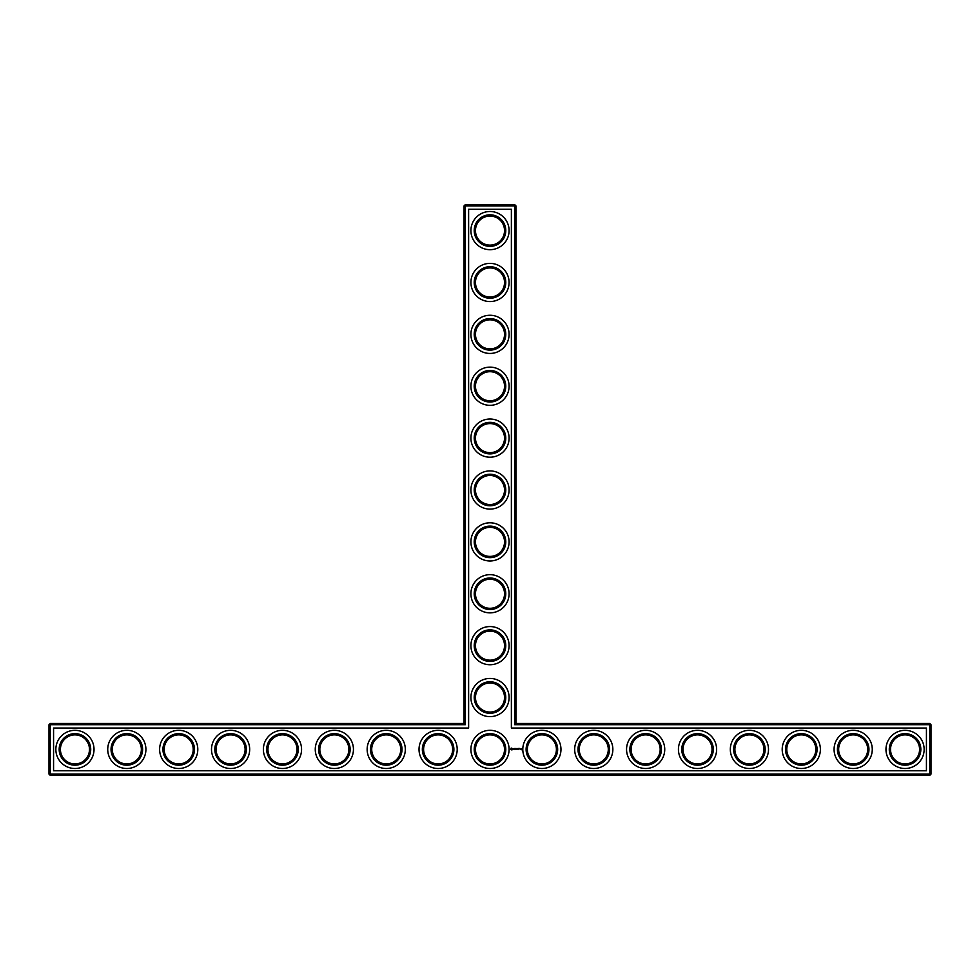 <?xml version="1.0" encoding="UTF-8"?>
<svg xmlns="http://www.w3.org/2000/svg" width="980" height="980" viewBox="0 0 980 980"><rect width="100%" height="100%" fill="white"/><g stroke="black" fill="none" stroke-linecap="round" stroke-linejoin="round"><path stroke-width="1.47" d="M464.055 723.473L465.304 724.71L50.25 724.71L50.25 723.473L464.055 723.473L464.055 205.898L514.696 205.898L514.696 724.71L929.751 724.71L929.751 774.102L931 774.102L931 724.71L929.751 724.71L929.751 723.473L931 724.71M465.304 724.71L465.304 204.649L464.055 205.898M50.25 723.473L49 724.71L49 774.102L929.751 774.102L929.751 775.352L50.25 775.352L49 774.102M49 724.71L50.25 724.71L50.25 775.352M53.569 728.042L468.624 728.042L468.624 209.218L511.376 209.218L511.376 728.042L926.431 728.042L926.431 770.782L53.569 770.782L53.569 728.042M465.304 204.649L514.696 204.649L514.696 205.898L515.946 205.898L515.946 723.473L514.696 724.71M515.946 723.473L929.751 723.473M515.946 205.898L514.696 204.649M475.471 697.527A14.529 14.529 0 0 1 497.264 684.947A14.529 14.529 0 0 1 497.264 710.108A14.529 14.529 0 0 1 475.471 697.527M475.471 645.649A14.529 14.529 0 0 1 497.264 633.068A14.529 14.529 0 0 1 497.264 658.229A14.529 14.529 0 0 1 475.471 645.649M475.471 593.77A14.529 14.529 0 0 1 497.264 581.189A14.529 14.529 0 0 1 497.264 606.351A14.529 14.529 0 0 1 475.471 593.77M475.471 541.879A14.529 14.529 0 0 1 497.264 529.298A14.529 14.529 0 0 1 497.264 554.46A14.529 14.529 0 0 1 475.471 541.879M475.471 490A14.529 14.529 0 0 1 497.264 477.419A14.529 14.529 0 0 1 497.264 502.581A14.529 14.529 0 0 1 475.471 490M475.471 438.121A14.529 14.529 0 0 1 497.264 425.541A14.529 14.529 0 0 1 497.264 450.702A14.529 14.529 0 0 1 475.471 438.121M475.471 386.23A14.529 14.529 0 0 1 497.264 373.649A14.529 14.529 0 0 1 497.264 398.811A14.529 14.529 0 0 1 475.471 386.23M475.471 334.352A14.529 14.529 0 0 1 497.264 321.771A14.529 14.529 0 0 1 497.264 346.932A14.529 14.529 0 0 1 475.471 334.352M475.471 282.473A14.529 14.529 0 0 1 497.264 269.892A14.529 14.529 0 0 1 497.264 295.054A14.529 14.529 0 0 1 475.471 282.473M475.471 230.594A14.529 14.529 0 0 1 497.264 218.013A14.529 14.529 0 0 1 497.264 243.175A14.529 14.529 0 0 1 475.471 230.594M60.417 749.749L60.417 749.075M60.417 749.406A14.529 14.529 0 0 1 82.21 736.825A14.529 14.529 0 0 1 82.21 761.987A14.529 14.529 0 0 1 60.417 749.406M112.296 749.749L112.296 749.075M112.296 749.406A14.529 14.529 0 0 1 134.089 736.825A14.529 14.529 0 0 1 134.089 761.987A14.529 14.529 0 0 1 112.296 749.406M164.187 749.749L164.187 749.075M164.175 749.406A14.529 14.529 0 0 1 185.967 736.825A14.529 14.529 0 0 1 185.967 761.987A14.529 14.529 0 0 1 164.175 749.406M216.066 749.749L216.066 749.075M216.066 749.406A14.529 14.529 0 0 1 237.846 736.825A14.529 14.529 0 0 1 237.846 761.987A14.529 14.529 0 0 1 216.066 749.406M267.944 749.749L267.944 749.075M267.944 749.406A14.529 14.529 0 0 1 289.737 736.825A14.529 14.529 0 0 1 289.737 761.987A14.529 14.529 0 0 1 267.944 749.406M319.835 749.749L319.835 749.075M319.823 749.406A14.529 14.529 0 0 1 341.616 736.825A14.529 14.529 0 0 1 341.616 761.987A14.529 14.529 0 0 1 319.823 749.406M371.714 749.749L371.714 749.075M371.714 749.406A14.529 14.529 0 0 1 393.495 736.825A14.529 14.529 0 0 1 393.495 761.987A14.529 14.529 0 0 1 371.714 749.406M423.593 749.749L423.593 749.075M423.593 749.406A14.529 14.529 0 0 1 445.386 736.825A14.529 14.529 0 0 1 445.386 761.987A14.529 14.529 0 0 1 423.593 749.406M931 774.102L929.751 775.352M511.205 748.046L510.617 749.369L511.94 749.97L512.54 748.634L511.205 748.046M513.091 748.598L513.937 749.418L513.091 748.598M514.108 748.561L514.488 749.577L514.917 748.5L514.108 748.561M515.149 748.438L515.786 749.577L515.149 748.438M516.987 748.463L516.595 749.136L516.08 748.5L516.141 749.577L516.203 748.732L517.109 749.504L516.987 748.463M518.053 748.438L517.428 749.577L518.053 748.438M518.383 748.438L518.383 749.577L518.383 748.438M519.412 748.438L518.775 749.577L519.412 748.438M520.735 748.941L520.735 749.577L520.735 748.941M521.287 748.941L521.666 749.749L521.287 748.941M474.222 697.527A15.778 15.778 0 0 1 497.889 683.869A15.778 15.778 0 0 1 497.889 711.186A15.778 15.778 0 0 1 474.222 697.527M475.471 749.406A14.529 14.529 0 0 1 497.264 736.825A14.529 14.529 0 0 1 497.264 761.987A14.529 14.529 0 0 1 475.471 749.406M474.222 645.649A15.778 15.778 0 0 1 497.889 631.99A15.778 15.778 0 0 1 497.889 659.307A15.778 15.778 0 0 1 474.222 645.649M474.222 593.77A15.778 15.778 0 0 1 497.889 580.111A15.778 15.778 0 0 1 497.889 607.429A15.778 15.778 0 0 1 474.222 593.77M474.222 541.879A15.778 15.778 0 0 1 497.889 528.22A15.778 15.778 0 0 1 497.889 555.538A15.778 15.778 0 0 1 474.222 541.879M474.222 490A15.778 15.778 0 0 1 497.889 476.341A15.778 15.778 0 0 1 497.889 503.659A15.778 15.778 0 0 1 474.222 490M474.222 438.121A15.778 15.778 0 0 1 497.889 424.463A15.778 15.778 0 0 1 497.889 451.78A15.778 15.778 0 0 1 474.222 438.121M474.222 386.23A15.778 15.778 0 0 1 497.889 372.572A15.778 15.778 0 0 1 497.889 399.889A15.778 15.778 0 0 1 474.222 386.23M474.222 334.352A15.778 15.778 0 0 1 497.889 320.693A15.778 15.778 0 0 1 497.889 348.01A15.778 15.778 0 0 1 474.222 334.352M474.222 282.473A15.778 15.778 0 0 1 497.889 268.814A15.778 15.778 0 0 1 497.889 296.132A15.778 15.778 0 0 1 474.222 282.473M474.222 230.594A15.778 15.778 0 0 1 497.889 216.923A15.778 15.778 0 0 1 497.889 244.253A15.778 15.778 0 0 1 474.222 230.594M59.168 749.406A15.778 15.778 0 0 1 82.822 735.747A15.778 15.778 0 0 1 82.822 763.077A15.778 15.778 0 0 1 59.168 749.406M111.046 749.406A15.778 15.778 0 0 1 134.713 735.747A15.778 15.778 0 0 1 134.713 763.077A15.778 15.778 0 0 1 111.046 749.406M162.937 749.406A15.778 15.778 0 0 1 186.592 735.747A15.778 15.778 0 0 1 186.592 763.077A15.778 15.778 0 0 1 162.937 749.406M214.816 749.406A15.778 15.778 0 0 1 238.471 735.747A15.778 15.778 0 0 1 238.471 763.077A15.778 15.778 0 0 1 214.816 749.406M266.695 749.406A15.778 15.778 0 0 1 290.362 735.747A15.778 15.778 0 0 1 290.362 763.077A15.778 15.778 0 0 1 266.695 749.406M318.586 749.406A15.778 15.778 0 0 1 342.24 735.747A15.778 15.778 0 0 1 342.24 763.077A15.778 15.778 0 0 1 318.586 749.406M370.465 749.406A15.778 15.778 0 0 1 394.119 735.747A15.778 15.778 0 0 1 394.119 763.077A15.778 15.778 0 0 1 370.465 749.406M422.343 749.406A15.778 15.778 0 0 1 445.998 735.747A15.778 15.778 0 0 1 445.998 763.077A15.778 15.778 0 0 1 422.343 749.406M890.538 749.749L890.538 749.075M838.66 749.749L838.66 749.075M786.769 749.749L786.769 749.075M734.89 749.749L734.89 749.075M683.011 749.749L683.011 749.075M631.12 749.749L631.12 749.075M579.241 749.749L579.241 749.075M527.363 749.749L527.363 749.075M74.946 768.504A19.098 19.098 0 0 0 91.471 739.863A19.098 19.098 0 0 0 58.408 739.863A19.098 19.098 0 0 0 74.946 768.504M126.824 768.504A19.098 19.098 0 0 0 143.362 739.863A19.098 19.098 0 0 0 110.287 739.863A19.098 19.098 0 0 0 126.824 768.504M178.703 768.504A19.098 19.098 0 0 0 195.24 739.863A19.098 19.098 0 0 0 162.166 739.863A19.098 19.098 0 0 0 178.703 768.504M230.594 768.504A19.098 19.098 0 0 0 247.119 739.863A19.098 19.098 0 0 0 214.057 739.863A19.098 19.098 0 0 0 230.594 768.504M282.473 768.504A19.098 19.098 0 0 0 299.01 739.863A19.098 19.098 0 0 0 265.935 739.863A19.098 19.098 0 0 0 282.473 768.504M334.352 768.504A19.098 19.098 0 0 0 350.889 739.863A19.098 19.098 0 0 0 317.814 739.863A19.098 19.098 0 0 0 334.352 768.504M386.23 768.504A19.098 19.098 0 0 0 402.768 739.863A19.098 19.098 0 0 0 369.705 739.863A19.098 19.098 0 0 0 386.23 768.504M438.121 768.504A19.098 19.098 0 0 0 454.647 739.863A19.098 19.098 0 0 0 421.584 739.863A19.098 19.098 0 0 0 438.121 768.504M490 768.504A19.098 19.098 0 0 0 506.538 739.863A19.098 19.098 0 0 0 473.463 739.863A19.098 19.098 0 0 0 490 768.504M541.879 768.504A19.098 19.098 0 0 0 558.416 739.863A19.098 19.098 0 0 0 525.354 739.863A19.098 19.098 0 0 0 541.879 768.504M593.77 768.504A19.098 19.098 0 0 0 610.295 739.863A19.098 19.098 0 0 0 577.232 739.863A19.098 19.098 0 0 0 593.77 768.504M645.649 768.504A19.098 19.098 0 0 0 662.186 739.863A19.098 19.098 0 0 0 629.111 739.863A19.098 19.098 0 0 0 645.649 768.504M697.527 768.504A19.098 19.098 0 0 0 714.065 739.863A19.098 19.098 0 0 0 680.99 739.863A19.098 19.098 0 0 0 697.527 768.504M490 716.625A19.098 19.098 0 0 0 506.538 687.985A19.098 19.098 0 0 0 473.463 687.985A19.098 19.098 0 0 0 490 716.625M490 664.734A19.098 19.098 0 0 0 506.538 636.106A19.098 19.098 0 0 0 473.463 636.106A19.098 19.098 0 0 0 490 664.734M749.406 768.504A19.098 19.098 0 0 0 765.944 739.863A19.098 19.098 0 0 0 732.881 739.863A19.098 19.098 0 0 0 749.406 768.504M801.297 768.504A19.098 19.098 0 0 0 817.835 739.863A19.098 19.098 0 0 0 784.76 739.863A19.098 19.098 0 0 0 801.297 768.504M853.176 768.504A19.098 19.098 0 0 0 869.713 739.863A19.098 19.098 0 0 0 836.638 739.863A19.098 19.098 0 0 0 853.176 768.504M905.055 768.504A19.098 19.098 0 0 0 921.592 739.863A19.098 19.098 0 0 0 888.529 739.863A19.098 19.098 0 0 0 905.055 768.504M490 612.855A19.098 19.098 0 0 0 506.538 584.215A19.098 19.098 0 0 0 473.463 584.215A19.098 19.098 0 0 0 490 612.855M490 560.976A19.098 19.098 0 0 0 506.538 532.336A19.098 19.098 0 0 0 473.463 532.336A19.098 19.098 0 0 0 490 560.976M490 509.098A19.098 19.098 0 0 0 506.538 480.457A19.098 19.098 0 0 0 473.463 480.457A19.098 19.098 0 0 0 490 509.098M490 457.207A19.098 19.098 0 0 0 506.538 428.566A19.098 19.098 0 0 0 473.463 428.566A19.098 19.098 0 0 0 490 457.207M490 405.328A19.098 19.098 0 0 0 506.538 376.688A19.098 19.098 0 0 0 473.463 376.688A19.098 19.098 0 0 0 490 405.328M490 353.449A19.098 19.098 0 0 0 506.538 324.809A19.098 19.098 0 0 0 473.463 324.809A19.098 19.098 0 0 0 490 353.449M490 301.558A19.098 19.098 0 0 0 506.538 272.93A19.098 19.098 0 0 0 473.463 272.93A19.098 19.098 0 0 0 490 301.558M490 249.68A19.098 19.098 0 0 0 506.538 221.039A19.098 19.098 0 0 0 473.463 221.039A19.098 19.098 0 0 0 490 249.68M474.222 749.406A15.778 15.778 0 0 1 497.889 735.747A15.778 15.778 0 0 1 497.889 763.077A15.778 15.778 0 0 1 474.222 749.406M890.526 749.406A14.529 14.529 0 0 1 912.319 736.825A14.529 14.529 0 0 1 912.319 761.987A14.529 14.529 0 0 1 890.526 749.406M838.647 749.406A14.529 14.529 0 0 1 860.44 736.825A14.529 14.529 0 0 1 860.44 761.987A14.529 14.529 0 0 1 838.647 749.406M786.769 749.406A14.529 14.529 0 0 1 808.561 736.825A14.529 14.529 0 0 1 808.561 761.987A14.529 14.529 0 0 1 786.769 749.406M734.89 749.406A14.529 14.529 0 0 1 756.67 736.825A14.529 14.529 0 0 1 756.67 761.987A14.529 14.529 0 0 1 734.89 749.406M682.999 749.406A14.529 14.529 0 0 1 704.792 736.825A14.529 14.529 0 0 1 704.792 761.987A14.529 14.529 0 0 1 682.999 749.406M631.12 749.406A14.529 14.529 0 0 1 652.913 736.825A14.529 14.529 0 0 1 652.913 761.987A14.529 14.529 0 0 1 631.12 749.406M579.241 749.406A14.529 14.529 0 0 1 601.034 736.825A14.529 14.529 0 0 1 601.034 761.987A14.529 14.529 0 0 1 579.241 749.406M527.35 749.406A14.529 14.529 0 0 1 549.143 736.825A14.529 14.529 0 0 1 549.143 761.987A14.529 14.529 0 0 1 527.35 749.406M526.113 749.406A15.778 15.778 0 0 1 549.768 735.747A15.778 15.778 0 0 1 549.768 763.077A15.778 15.778 0 0 1 526.113 749.406M577.992 749.406A15.778 15.778 0 0 1 601.647 735.747A15.778 15.778 0 0 1 601.647 763.077A15.778 15.778 0 0 1 577.992 749.406M629.87 749.406A15.778 15.778 0 0 1 653.538 735.747A15.778 15.778 0 0 1 653.538 763.077A15.778 15.778 0 0 1 629.87 749.406M681.761 749.406A15.778 15.778 0 0 1 705.416 735.747A15.778 15.778 0 0 1 705.416 763.077A15.778 15.778 0 0 1 681.761 749.406M733.64 749.406A15.778 15.778 0 0 1 757.295 735.747A15.778 15.778 0 0 1 757.295 763.077A15.778 15.778 0 0 1 733.64 749.406M785.519 749.406A15.778 15.778 0 0 1 809.186 735.747A15.778 15.778 0 0 1 809.186 763.077A15.778 15.778 0 0 1 785.519 749.406M837.41 749.406A15.778 15.778 0 0 1 861.065 735.747A15.778 15.778 0 0 1 861.065 763.077A15.778 15.778 0 0 1 837.41 749.406M889.289 749.406A15.778 15.778 0 0 1 912.944 735.747A15.778 15.778 0 0 1 912.944 763.077A15.778 15.778 0 0 1 889.289 749.406M511.572 748.5L511.572 749.516L511.572 748.5"/></g></svg>
